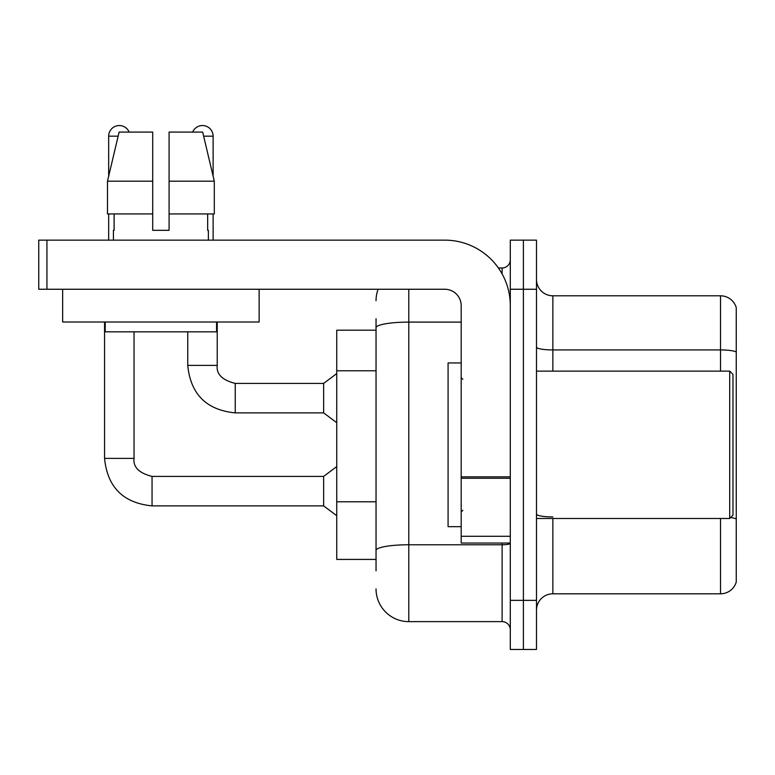 <?xml version="1.0" encoding="UTF-8"?>
<svg xmlns="http://www.w3.org/2000/svg" width="775" height="775" viewBox="0 0 775 775"><rect width="100%" height="100%" fill="white"/><g stroke="black" fill="none" stroke-linecap="round" stroke-linejoin="round"><path stroke-width="1.16" d="M336.747 559.414L376.04 559.414L336.747 559.414L336.747 330.198L376.04 330.198L376.04 318.728L376.04 359.319M536.494 610.177A16.372 16.372 0 0 1 552.866 593.805L720.527 593.805L720.527 518.485M523.396 600.354L523.396 649.469L536.494 649.469L536.494 600.354L523.396 600.354L523.396 649.469L510.299 649.469L510.299 600.354L523.396 600.354L523.396 289.259L523.396 600.354M510.299 600.354L510.299 240.143L523.396 240.143L523.396 289.259L523.396 240.143L536.494 240.143L536.494 600.354M736.25 307.597A16.372 16.372 0 0 0 720.527 295.808A16.372 16.372 0 0 1 736.25 307.597L736.25 582.015A16.372 16.372 0 0 1 720.527 593.805M736.25 351.976A16.372 2.838 180 0 0 720.527 349.932L720.527 295.808L552.866 295.808A16.372 16.372 0 0 1 536.494 279.436A16.372 16.372 0 0 0 552.866 295.808L552.866 371.128M730.641 517.545A16.372 2.838 180 0 1 736.25 518.988L736.25 519.211M376.04 570.884L376.04 318.728M408.783 289.259L408.783 621.637L502.113 621.637L502.113 543.042M498.393 267.976L502.113 267.976A8.186 8.186 0 0 0 510.299 259.79M376.04 556.14L376.04 513.234M510.299 629.823A8.186 8.186 0 0 0 502.113 621.637M376.04 300.719A32.744 32.744 0 0 1 378.113 289.259M408.783 621.637A32.744 32.744 0 0 1 376.04 588.893M510.299 543.042L461.183 543.042L461.183 476.838L510.299 476.838M510.299 305.631A65.497 65.497 0 0 0 444.802 240.143L46.936 240.143L46.936 289.259L444.802 289.259A16.372 16.372 0 0 1 461.183 305.631L461.183 476.838M46.936 289.259L38.75 289.259L38.75 240.143L46.936 240.143M461.183 362.942L448.086 362.942L448.086 526.671L461.183 526.671M729.701 518.485L732.976 515.21L732.976 374.403L729.701 371.128L729.701 518.485L536.494 518.485M259.131 289.259L259.131 322.003L62.659 322.003L62.659 289.259M169.086 230.32L152.704 230.32L169.086 230.32L152.704 230.32L169.086 230.32L169.086 132.079L202.672 132.079L214.307 181.195L214.307 213.948L169.086 213.948M192.655 132.079A10.647 10.647 0 0 1 213.125 136.167L213.125 176.216L214.307 181.195L169.086 181.195M152.704 181.195L152.704 213.948L152.704 181.195L152.704 213.948L107.483 213.948L107.483 181.195L119.117 132.079L152.704 132.079L152.704 181.195L107.483 181.195L108.665 176.216L108.665 136.167L118.149 136.167M113.412 230.32L114.119 230.32L113.412 230.32L113.412 240.143M208.378 230.32L207.661 230.32L208.378 230.32L208.378 240.143M207.661 213.948L207.661 230.32M152.704 213.948L152.704 230.32M114.119 230.32L114.119 213.948M105.226 322.003L105.226 331.836L216.564 331.836L216.564 322.003M214.307 213.948L214.307 181.195L202.672 132.079M119.117 132.079L107.483 181.195M108.665 136.167A10.647 10.647 0 0 1 129.134 132.079M104.567 322.003L104.567 458.393L134.046 458.393C133.048 467.131 139.054 473.137 152.055 476.402L323.64 476.402L323.64 505.881L152.055 505.881L152.055 476.431M152.055 476.402C139.054 473.137 133.048 467.131 134.046 458.393C133.048 467.131 139.054 473.137 152.055 476.402C139.054 473.137 133.048 467.131 134.046 458.393C133.048 467.131 139.054 473.137 152.055 476.402C139.054 473.137 133.048 467.131 134.046 458.393C133.048 467.131 139.054 473.137 152.055 476.402C139.054 473.137 133.048 467.131 134.046 458.393L134.046 331.836M108.665 213.948L108.665 240.143M235.232 412.881C206.421 410.033 190.592 394.204 187.744 365.393C190.592 394.204 206.421 410.033 235.232 412.881C206.421 410.033 190.592 394.204 187.744 365.393C190.592 394.204 206.421 410.033 235.232 412.881C206.421 410.033 190.592 394.204 187.744 365.393C190.592 394.204 206.421 410.033 235.232 412.881C206.421 410.033 190.592 394.204 187.744 365.393L217.223 365.393C216.225 374.131 222.231 380.137 235.232 383.402L323.64 383.402L323.64 412.881L235.232 412.881L235.232 383.431M213.125 213.948L213.125 240.143M376.04 370.779L336.747 370.779M376.04 501.774L336.747 501.774M552.866 518.485L552.866 593.805M720.527 371.128L720.527 349.932L552.866 349.932A16.372 2.838 0 0 1 536.494 347.084M536.494 289.259L510.299 289.259M552.866 516.935A16.372 2.838 0 0 1 536.494 514.096M510.299 543.352A8.186 1.424 0 0 1 502.113 544.767L408.783 544.767A32.744 5.687 180 0 0 376.04 550.453M376.04 327.786A32.744 5.687 180 0 1 408.783 322.1L461.183 322.1M502.113 273.924L502.113 267.976M510.299 478.262L461.183 478.262M461.183 536.281L510.299 536.281M217.223 322.003L217.223 365.393C216.225 374.131 222.231 380.137 235.232 383.402C222.231 380.137 216.225 374.131 217.223 365.393C216.225 374.131 222.231 380.137 235.232 383.402C222.231 380.137 216.225 374.131 217.223 365.393C216.225 374.131 222.231 380.137 235.232 383.402C222.231 380.137 216.225 374.131 217.223 365.393L217.194 365.393M203.641 136.167L213.125 136.167M104.567 458.393C107.415 487.204 123.244 503.033 152.055 505.881C123.244 503.033 107.415 487.204 104.567 458.393C107.415 487.204 123.244 503.033 152.055 505.881C123.244 503.033 107.415 487.204 104.567 458.393C107.415 487.204 123.244 503.033 152.055 505.881C123.244 503.033 107.415 487.204 104.567 458.393C107.415 487.204 123.244 503.033 152.055 505.881C123.244 503.033 107.415 487.204 104.567 458.393M462.82 379.314L461.183 377.677M536.494 371.128L729.701 371.128M462.82 510.299L461.183 511.936M323.64 505.881L336.747 515.704M323.64 476.402L336.747 466.579M323.64 412.881L336.747 422.704M187.744 365.393L187.744 331.836M323.64 383.402L336.747 373.579"/></g></svg>
